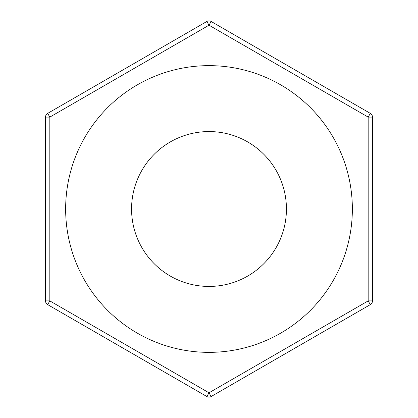 <?xml version="1.0" encoding="UTF-8"?>
<svg xmlns="http://www.w3.org/2000/svg" width="418" height="418" viewBox="0 0 418 418"><rect width="100%" height="100%" fill="white"/><g stroke="black" fill="none" stroke-linecap="round" stroke-linejoin="round"><path stroke-width="0.63" d="M352.358 209A143.358 143.358 0 0 0 209 65.642A143.358 143.358 0 0 0 65.642 209A143.358 143.358 0 0 0 209 352.358A143.358 143.358 0 0 0 352.358 209M286.435 209A77.434 77.434 0 0 0 209 131.565A77.434 77.434 0 0 0 131.565 209A77.434 77.434 0 0 0 209 286.435A77.434 77.434 0 0 0 286.435 209M206.847 396.525L47.673 304.623A4.3 4.3 0 0 1 45.525 300.897L45.525 117.103A4.3 4.3 0 0 1 47.673 113.377L206.847 21.475L209 25.2L49.826 117.103L47.673 113.377A4.3 4.3 0 0 0 45.525 117.103L49.826 117.103L49.826 300.897L47.673 304.623A4.3 4.3 0 0 1 45.525 300.897L49.826 300.897L209 392.8L206.847 396.525A4.3 4.3 0 0 0 211.153 396.525L370.327 304.623A4.3 4.3 0 0 0 372.475 300.897L368.174 300.897L368.174 117.103L209 25.2L211.153 21.475L370.327 113.377L368.174 117.103L372.475 117.103L372.475 300.897A4.3 4.3 0 0 1 370.327 304.623L368.174 300.897L209 392.8L211.153 396.525A4.3 4.3 0 0 1 206.847 396.525M211.153 21.475A4.3 4.3 0 0 0 206.847 21.475A4.3 4.3 0 0 1 211.153 21.475M372.475 117.103A4.3 4.3 0 0 0 370.327 113.377A4.3 4.3 0 0 1 372.475 117.103"/></g></svg>
